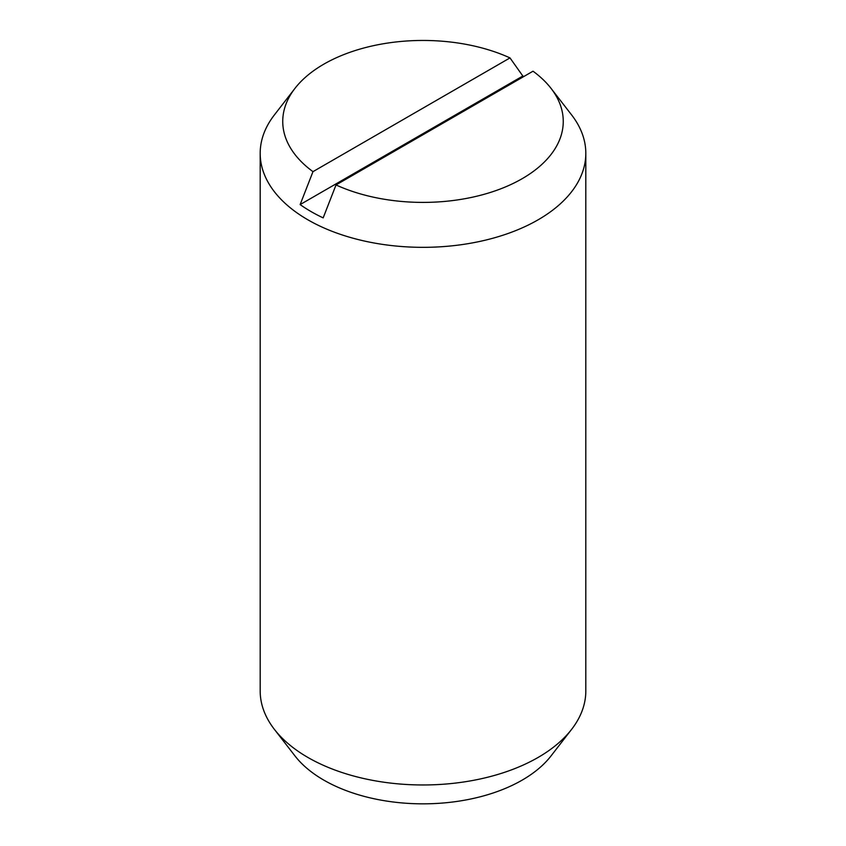 <?xml version="1.0" encoding="UTF-8"?>
<svg xmlns="http://www.w3.org/2000/svg" width="846" height="846" viewBox="0 0 846 846"><rect width="100%" height="100%" fill="white"/><g stroke="black" fill="none" stroke-linecap="round" stroke-linejoin="round"><path stroke-width="1.27" d="M336.01 184.946L323.172 217.877A158.308 91.4 180 0 1 311.064 211.574A158.308 91.4 180 0 1 300.14 204.584L312.978 171.653L509.99 57.909A140.256 80.973 0 0 0 294.968 88.365L274.368 114.95A162.813 94.001 0 0 0 260.187 153.327L260.187 690.96A162.813 94.001 0 0 0 274.368 729.337A162.813 94.001 0 0 0 307.87 757.434A162.813 94.001 0 0 0 571.632 729.337A162.813 94.001 0 0 0 585.813 690.96L585.813 153.327A162.813 94.001 0 0 0 571.632 114.95L551.032 88.365A140.256 80.973 0 0 0 533.022 71.201L336.01 184.946A140.256 80.973 0 0 0 509.123 185.337A140.256 80.973 0 0 0 551.032 88.365M260.187 153.327A162.813 94.001 0 0 0 307.87 219.801A162.813 94.001 0 0 0 485.308 240.179A162.813 94.001 0 0 0 585.813 153.327M274.368 729.337L294.968 755.922A140.256 80.973 0 0 0 323.828 780.128A140.256 80.973 0 0 0 551.032 755.922L571.632 729.337M300.14 204.584L522.828 76.013A158.308 91.4 180 0 1 523.843 76.5M509.99 57.909L522.828 76.013M294.968 88.365A140.256 80.973 0 0 0 312.978 171.653"/></g></svg>
